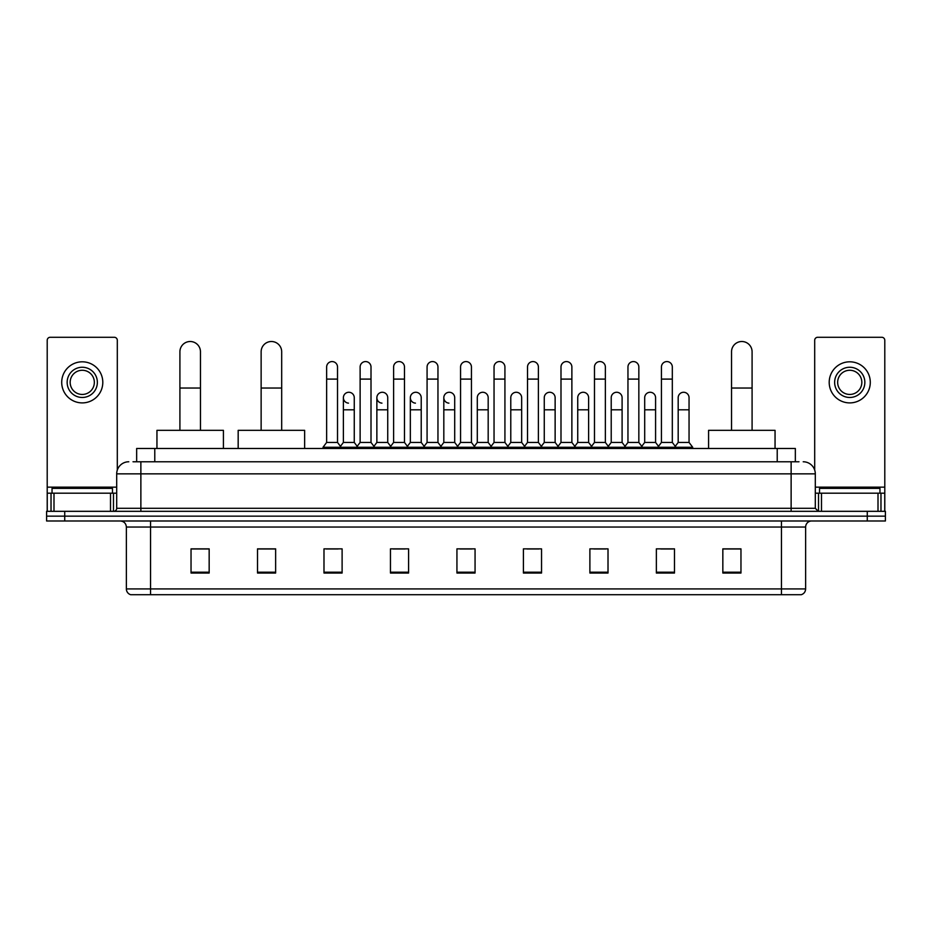 <?xml version="1.0" encoding="UTF-8"?>
<svg xmlns="http://www.w3.org/2000/svg" width="932" height="932" viewBox="0 0 932 932"><rect width="100%" height="100%" fill="white"/><g stroke="black" fill="none" stroke-linecap="round" stroke-linejoin="round"><path stroke-width="1.4" d="M136.655 461.771L136.655 448.478L795.346 448.478L795.346 461.771M133.299 461.771L798.98 461.771M133.02 461.771L140.872 461.771L140.872 473.852L116.698 473.852L116.698 508.301A3.017 3.017 0 0 1 113.681 511.318M128.791 461.771A12.081 12.081 0 0 0 116.698 473.852M803.209 461.771A12.081 12.081 0 0 1 815.302 473.852L815.302 508.301L818.319 511.318M64.727 511.318L46.6 511.318L46.6 516.153L64.727 516.153L46.6 516.153L46.6 520.988L64.727 520.988L64.727 516.153L867.273 516.153L64.727 516.153L64.727 511.318L867.273 511.318L867.273 516.153L885.4 516.153L867.273 516.153L867.273 520.988L64.727 520.988M867.273 520.988L885.4 520.988L885.4 511.318L867.273 511.318M805.632 588.919C805.458 591.82 804.013 593.754 801.275 594.721L781.459 594.721L781.459 588.919L805.632 588.919L805.632 527.034A6.046 6.046 0 0 1 811.667 520.988M781.459 594.721L130.725 594.721A6.046 6.046 0 0 1 126.368 588.919L126.368 527.034C126.018 523.365 124.003 521.349 120.333 520.988M740.963 573.029L740.963 548.855L722.836 548.855L722.836 573.029L740.963 573.029M674.488 573.029L674.488 548.855L656.361 548.855L656.361 573.029L674.488 573.029M608.014 573.029L608.014 548.855L589.886 548.855L589.886 573.029L608.014 573.029M541.539 573.029L541.539 548.855L523.411 548.855L523.411 573.029L541.539 573.029M209.164 573.029L209.164 548.855L191.037 548.855L191.037 573.029L209.164 573.029M275.639 573.029L275.639 548.855L257.512 548.855L257.512 573.029L275.639 573.029M342.114 573.029L342.114 548.855L323.987 548.855L323.987 573.029L342.114 573.029M408.589 573.029L408.589 548.855L390.461 548.855L390.461 573.029L408.589 573.029M475.064 573.029L475.064 548.855L456.936 548.855L456.936 573.029L475.064 573.029M593.87 548.971L605.963 548.971M660.835 548.971L672.916 548.971M393.001 548.971L405.082 548.971M326.037 548.971L338.13 548.971M526.918 548.971L538.999 548.971M459.954 548.971L472.046 548.971M275.639 548.971L257.512 548.971M209.164 548.971L191.037 548.971M740.963 548.971L722.836 548.971M112.469 493.191L112.469 488.356L52.041 488.356L52.041 493.191M110.512 511.318L110.512 493.191L53.998 493.191L53.998 511.318M117.304 470.077L117.304 340.297A3.017 3.017 0 0 0 114.287 337.279L50.223 337.279A3.017 3.017 0 0 0 47.206 340.297L47.206 493.191L53.998 493.191M110.512 493.191L116.698 493.191M47.206 511.318L47.206 493.191M82.261 367.255A15.11 15.11 0 0 0 67.151 382.365A15.11 15.11 0 0 0 82.261 397.475A15.11 15.11 0 0 0 97.359 382.365A15.11 15.11 0 0 0 82.261 367.255M82.261 370.272A12.081 12.081 0 0 0 70.168 382.365A12.081 12.081 0 0 0 82.261 394.446A12.081 12.081 0 0 0 94.342 382.365A12.081 12.081 0 0 0 82.261 370.272M82.261 402.904A20.551 20.551 0 0 0 102.8 382.365A20.551 20.551 0 0 0 82.261 361.814A20.551 20.551 0 0 0 61.71 382.365A20.551 20.551 0 0 0 82.261 402.904M179.911 430.339L179.911 351.783A10.275 10.275 0 0 1 190.186 341.508A10.275 10.275 0 0 1 200.462 351.783A10.275 10.275 0 0 0 190.186 341.508M200.462 430.339L200.462 351.783M223.424 448.478L223.424 430.339L156.949 430.339L156.949 448.478M261.135 430.339L261.135 351.783A10.275 10.275 0 0 1 271.41 341.508A10.275 10.275 0 0 1 281.685 351.783A10.275 10.275 0 0 0 271.41 341.508M281.685 430.339L281.685 351.783M304.648 448.478L304.648 430.339L238.173 430.339L238.173 448.478M731.538 430.339L731.538 351.783A10.275 10.275 0 0 1 741.814 341.508A10.275 10.275 0 0 1 752.089 351.783A10.275 10.275 0 0 0 741.814 341.508M752.089 430.339L752.089 351.783M775.051 448.478L775.051 430.339L708.576 430.339L708.576 448.478M326.643 379.103L337.524 379.103L337.524 442.432L326.643 442.432L326.643 367.01A5.441 5.441 0 0 1 332.421 361.581A5.441 5.441 0 0 1 337.524 367.01A5.441 5.441 0 0 0 332.421 361.581M326.643 442.432L323.02 447.267L323.02 448.478M337.524 442.432L341.147 447.267L323.02 447.267M360.125 442.432L360.125 379.103L371.006 379.103L371.006 442.432L360.125 442.432L356.502 447.267L341.147 447.267L341.147 448.478M360.125 379.103L360.125 367.01A5.441 5.441 0 0 1 365.903 361.581A5.441 5.441 0 0 1 371.006 367.01A5.441 5.441 0 0 0 365.903 361.581M371.006 442.432L374.629 447.267L356.502 447.267L356.502 448.478M393.607 442.432L393.607 379.103L404.476 379.103L404.476 442.432L393.607 442.432L389.972 447.267L374.629 447.267L374.629 448.478M393.607 379.103L393.607 367.01A5.441 5.441 0 0 1 399.385 361.581A5.441 5.441 0 0 1 404.476 367.01A5.441 5.441 0 0 0 399.385 361.581M404.476 442.432L408.111 447.267L389.972 447.267L389.972 448.478M427.077 442.432L427.077 379.103L437.958 379.103L437.958 442.432L427.077 442.432L423.454 447.267L408.111 447.267L408.111 448.478M427.077 379.103L427.077 367.01A5.441 5.441 0 0 1 432.867 361.581A5.441 5.441 0 0 1 437.958 367.01A5.441 5.441 0 0 0 432.867 361.581M437.958 442.432L441.582 447.267L423.454 447.267L423.454 448.478M460.559 442.432L460.559 379.103L471.441 379.103L471.441 442.432L460.559 442.432L456.936 447.267L441.582 447.267L441.582 448.478M460.559 379.103L460.559 367.01A5.441 5.441 0 0 1 466.338 361.581A5.441 5.441 0 0 1 471.441 367.01A5.441 5.441 0 0 0 466.338 361.581M471.441 442.432L475.064 447.267L456.936 447.267L456.936 448.478M494.042 442.432L494.042 379.103L504.923 379.103L504.923 442.432L494.042 442.432L490.418 447.267L475.064 447.267L475.064 448.478M494.042 379.103L494.042 367.01A5.441 5.441 0 0 1 499.82 361.581A5.441 5.441 0 0 1 504.923 367.01A5.441 5.441 0 0 0 499.82 361.581M504.923 442.432L508.546 447.267L490.418 447.267L490.418 448.478M527.524 442.432L527.524 379.103L538.393 379.103L538.393 442.432L527.524 442.432L523.889 447.267L508.546 447.267L508.546 448.478M527.524 379.103L527.524 367.01A5.441 5.441 0 0 1 533.302 361.581A5.441 5.441 0 0 1 538.393 367.01A5.441 5.441 0 0 0 533.302 361.581M538.393 442.432L542.028 447.267L523.889 447.267L523.889 448.478M560.994 442.432L560.994 379.103L571.875 379.103L571.875 442.432L560.994 442.432L557.371 447.267L542.028 447.267L542.028 448.478M560.994 379.103L560.994 367.01A5.441 5.441 0 0 1 566.784 361.581A5.441 5.441 0 0 1 571.875 367.01A5.441 5.441 0 0 0 566.784 361.581M571.875 442.432L575.498 447.267L557.371 447.267L557.371 448.478M594.476 442.432L594.476 379.103L605.357 379.103L605.357 442.432L594.476 442.432L590.853 447.267L575.498 447.267L575.498 448.478M594.476 379.103L594.476 367.01A5.441 5.441 0 0 1 600.255 361.581A5.441 5.441 0 0 1 605.357 367.01A5.441 5.441 0 0 0 600.255 361.581M605.357 442.432L608.98 447.267L590.853 447.267L590.853 448.478M627.958 442.432L627.958 379.103L638.839 379.103L638.839 442.432L627.958 442.432L624.335 447.267L608.98 447.267L608.98 448.478M627.958 379.103L627.958 367.01A5.441 5.441 0 0 1 633.737 361.581A5.441 5.441 0 0 1 638.839 367.01A5.441 5.441 0 0 0 633.737 361.581M638.839 442.432L642.463 447.267L624.335 447.267L624.335 448.478M661.44 442.432L661.44 379.103L672.322 379.103L672.322 442.432L661.44 442.432L657.817 447.267L642.463 447.267L642.463 448.478M661.44 379.103L661.44 367.01A5.441 5.441 0 0 1 667.219 361.581A5.441 5.441 0 0 1 672.322 367.01A5.441 5.441 0 0 0 667.219 361.581M672.322 442.432L675.945 447.267L657.817 447.267L657.817 448.478M689.051 442.432L689.051 409.8L678.181 409.8L678.181 442.432L689.051 442.432L692.686 447.267L675.945 447.267L675.945 448.478M348.475 403.137A5.441 5.441 0 0 1 343.384 397.708A5.441 5.441 0 0 1 349.162 392.279A5.441 5.441 0 0 1 354.265 397.708L354.265 409.8L343.384 409.8L343.384 397.708M354.265 409.8L354.265 442.432L343.384 442.432L343.384 409.8M343.384 442.432L340.448 446.335M354.265 442.432L357.189 446.335M381.957 403.137A5.441 5.441 0 0 1 376.866 397.708A5.441 5.441 0 0 1 382.644 392.279A5.441 5.441 0 0 1 387.735 397.708L387.735 409.8L376.866 409.8L376.866 397.708M387.735 409.8L387.735 442.432L376.866 442.432L376.866 409.8M376.866 442.432L373.93 446.335M387.735 442.432L390.671 446.335M415.439 403.137A5.441 5.441 0 0 1 410.336 397.708A5.441 5.441 0 0 1 416.126 392.279A5.441 5.441 0 0 1 421.217 397.708L421.217 409.8L410.336 409.8L410.336 397.708M421.217 409.8L421.217 442.432L410.336 442.432L410.336 409.8M410.336 442.432L407.412 446.335M421.217 442.432L424.153 446.335M448.921 403.137A5.441 5.441 0 0 1 443.818 397.708A5.441 5.441 0 0 1 449.597 392.279A5.441 5.441 0 0 1 454.7 397.708L454.7 409.8L443.818 409.8L443.818 397.708M454.7 409.8L454.7 442.432L443.818 442.432L443.818 409.8M443.818 442.432L440.894 446.335M454.7 442.432L457.635 446.335M477.3 397.708A5.441 5.441 0 0 1 483.079 392.279A5.441 5.441 0 0 1 488.182 397.708L488.182 409.8L477.3 409.8L477.3 397.708M488.182 409.8L488.182 442.432L477.3 442.432L477.3 409.8M477.3 442.432L474.365 446.335M488.182 442.432L491.106 446.335M510.783 397.708A5.441 5.441 0 0 1 516.561 392.279A5.441 5.441 0 0 1 521.664 397.708L521.664 409.8L510.783 409.8L510.783 397.708M521.664 409.8L521.664 442.432L510.783 442.432L510.783 409.8M510.783 442.432L507.847 446.335M521.664 442.432L524.588 446.335M544.265 397.708A5.441 5.441 0 0 1 550.043 392.279A5.441 5.441 0 0 1 555.134 397.708L555.134 409.8L544.265 409.8L544.265 397.708M555.134 409.8L555.134 442.432L544.265 442.432L544.265 409.8M544.265 442.432L541.329 446.335M555.134 442.432L558.07 446.335M577.735 397.708A5.441 5.441 0 0 1 583.525 392.279A5.441 5.441 0 0 1 588.616 397.708L588.616 409.8L577.735 409.8L577.735 397.708M588.616 409.8L588.616 442.432L577.735 442.432L577.735 409.8M577.735 442.432L574.811 446.335M588.616 442.432L591.552 446.335M611.217 397.708A5.441 5.441 0 0 1 616.996 392.279A5.441 5.441 0 0 1 622.098 397.708L622.098 409.8L611.217 409.8L611.217 397.708M622.098 409.8L622.098 442.432L611.217 442.432L611.217 409.8M611.217 442.432L608.293 446.335M622.098 442.432L625.023 446.335M644.699 397.708A5.441 5.441 0 0 1 650.478 392.279A5.441 5.441 0 0 1 655.58 397.708L655.58 409.8L644.699 409.8L644.699 397.708M655.58 409.8L655.58 442.432L644.699 442.432L644.699 409.8M644.699 442.432L641.764 446.335M655.58 442.432L658.505 446.335M678.181 409.8L678.181 397.708A5.441 5.441 0 0 1 683.96 392.279A5.441 5.441 0 0 1 689.051 397.708L689.051 409.8M678.181 442.432L675.246 446.335M692.686 447.267L692.686 448.478M878.002 511.318L878.002 493.191L821.488 493.191L821.488 511.318M878.002 493.191L884.794 493.191L884.794 340.297A3.017 3.017 0 0 0 881.777 337.279L817.713 337.279A3.017 3.017 0 0 0 814.696 340.297L814.696 470.077M815.302 493.191L821.488 493.191M884.794 493.191L884.794 511.318M849.739 367.255A15.11 15.11 0 0 0 834.641 382.365A15.11 15.11 0 0 0 849.739 397.475A15.11 15.11 0 0 0 864.849 382.365A15.11 15.11 0 0 0 849.739 367.255M849.739 370.272A12.081 12.081 0 0 0 837.658 382.365A12.081 12.081 0 0 0 849.739 394.446A12.081 12.081 0 0 0 861.832 382.365A12.081 12.081 0 0 0 849.739 370.272M849.739 402.904A20.551 20.551 0 0 0 870.29 382.365A20.551 20.551 0 0 0 849.739 361.814A20.551 20.551 0 0 0 829.2 382.365A20.551 20.551 0 0 0 849.739 402.904M879.959 493.191L879.959 488.356L819.531 488.356L819.531 493.191M154.782 461.771L154.782 448.478M777.218 461.771L777.218 448.478M140.872 511.318L140.872 508.301L815.302 508.301M116.698 508.301L140.872 508.301L140.872 473.852L791.128 473.852L791.128 511.318M815.302 473.852L791.128 473.852L791.128 461.771M781.459 520.988L781.459 527.034L126.368 527.034M805.632 527.034L781.459 527.034L781.459 588.919L150.541 588.919L150.541 594.721M126.368 588.919L150.541 588.919L150.541 520.988M475.064 572.19L456.936 572.19M408.589 572.19L390.461 572.19M342.114 572.19L323.987 572.19M275.639 572.19L257.512 572.19M209.164 572.19L191.037 572.19M541.539 572.19L523.411 572.19M608.014 572.19L589.886 572.19M674.488 572.19L656.361 572.19M740.963 572.19L722.836 572.19M116.698 487.156L47.206 487.156M113.483 493.191L113.483 511.318M47.252 493.191L47.252 511.318M51.027 511.318L51.027 493.191M179.911 388.038L200.462 388.038M261.135 388.038L281.685 388.038M731.538 388.038L752.089 388.038M884.794 487.156L815.302 487.156M884.748 511.318L884.748 493.191M880.973 493.191L880.973 511.318M818.517 511.318L818.517 493.191M337.524 379.103L337.524 367.01M371.006 379.103L371.006 367.01M404.476 379.103L404.476 367.01M437.958 379.103L437.958 367.01M471.441 379.103L471.441 367.01M504.923 379.103L504.923 367.01M538.393 379.103L538.393 367.01M571.875 379.103L571.875 367.01M605.357 379.103L605.357 367.01M638.839 379.103L638.839 367.01M672.322 379.103L672.322 367.01"/></g></svg>
